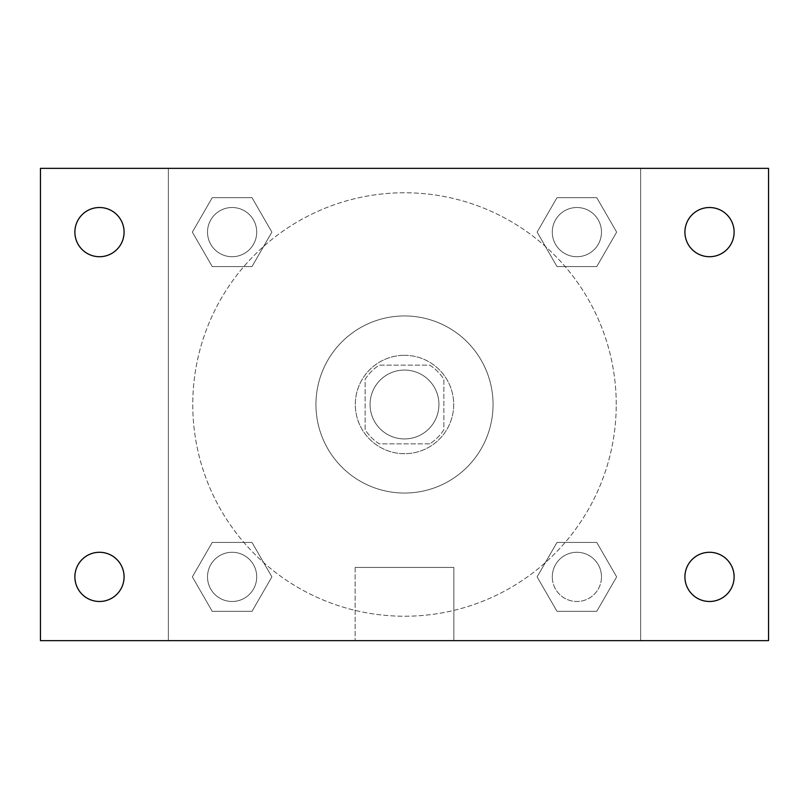 <?xml version="1.0" encoding="UTF-8"?>
<svg xmlns="http://www.w3.org/2000/svg" width="809" height="809" viewBox="0 0 809 809"><rect width="100%" height="100%" fill="white"/><g stroke="black" fill="none" stroke-linecap="round" stroke-linejoin="round"><path stroke-width="0.61" stroke-dasharray="4.04 3.03" d="M438.933 404.5A34.433 34.433 0 0 0 387.278 374.678A34.433 34.433 0 0 0 387.278 434.322A34.433 34.433 0 0 0 438.933 404.5A34.433 34.433 0 0 0 387.278 374.678A34.433 34.433 0 0 0 387.278 434.322A34.433 34.433 0 0 0 438.933 404.5M429.741 443.858L379.259 443.858A46.76 46.76 0 0 1 365.142 429.741L365.142 379.259A46.76 46.76 0 0 1 379.259 365.142L429.741 365.142A46.76 46.76 0 0 1 443.858 379.259L443.858 429.741A46.76 46.76 0 0 1 429.741 443.858L379.259 443.858A46.76 46.76 0 0 1 365.142 429.741L365.142 379.259A46.76 46.76 0 0 1 379.259 365.142L429.741 365.142A46.76 46.76 0 0 1 443.858 379.259L443.858 429.741A46.76 46.76 0 0 1 429.741 443.858M404.5 355.303A49.197 49.197 0 0 1 447.104 429.094A49.197 49.197 0 0 1 361.896 429.094A49.197 49.197 0 0 1 404.5 355.303A49.197 49.197 0 0 0 355.303 404.5A49.197 49.197 0 0 0 404.5 453.697A49.197 49.197 0 0 0 453.697 404.5A49.197 49.197 0 0 0 404.5 355.303M493.055 404.5A88.555 88.555 0 0 0 360.227 327.807A88.555 88.555 0 0 0 360.227 481.193A88.555 88.555 0 0 0 493.055 404.5A88.555 88.555 0 0 0 360.227 327.807A88.555 88.555 0 0 0 360.227 481.193A88.555 88.555 0 0 0 493.055 404.5M192.35 232.122L212.231 197.679L252.003 197.679L271.885 232.122L252.003 266.555L212.231 266.555L192.35 232.122L212.231 197.679L252.003 197.679L271.885 232.122L252.003 266.555L212.231 266.555L192.35 232.122L212.231 197.679L252.003 197.679L271.885 232.122L252.003 266.555L212.231 266.555L192.35 232.122M192.35 576.878L212.231 542.445L252.003 542.445L271.885 576.878L252.003 611.321L212.231 611.321L192.35 576.878L212.231 542.445L252.003 542.445L271.885 576.878L252.003 611.321L212.231 611.321L192.35 576.878L212.231 542.445L252.003 542.445L271.885 576.878L252.003 611.321L212.231 611.321L192.35 576.878M168.363 640.637L168.363 168.363L640.637 168.363L640.637 640.637L168.363 640.637L168.363 168.363L640.637 168.363L640.637 640.637L168.363 640.637L168.363 168.363L640.637 168.363L640.637 640.637L40.45 640.637L40.45 168.363L168.363 168.363L168.363 640.637M537.115 232.122L556.996 197.679L596.769 197.679L616.65 232.122L596.769 266.555L556.996 266.555L537.115 232.122L556.996 197.679L596.769 197.679L616.65 232.122L596.769 266.555L556.996 266.555L537.115 232.122L556.996 197.679L596.769 197.679L616.65 232.122L596.769 266.555L556.996 266.555L537.115 232.122M537.115 576.878L556.996 542.445L596.769 542.445L616.65 576.878L596.769 611.321L556.996 611.321L537.115 576.878L556.996 542.445L596.769 542.445L616.65 576.878L596.769 611.321L556.996 611.321L537.115 576.878L556.996 542.445L596.769 542.445L616.65 576.878L596.769 611.321L556.996 611.321L537.115 576.878M421.722 168.363L387.278 168.373L421.722 168.363M616.236 404.5A211.736 211.736 0 0 0 298.632 221.13A211.736 211.736 0 0 0 298.632 587.87A211.736 211.736 0 0 0 616.236 404.5A211.736 211.736 0 0 0 298.632 221.13A211.736 211.736 0 0 0 298.632 587.87A211.736 211.736 0 0 0 616.236 404.5M256.716 576.878A24.594 24.594 0 0 0 219.815 555.581A24.594 24.594 0 0 0 219.815 598.185A24.594 24.594 0 0 0 256.716 576.878A24.594 24.594 0 0 0 219.815 555.581A24.594 24.594 0 0 0 219.815 598.185A24.594 24.594 0 0 0 256.716 576.878A24.594 24.594 0 0 0 219.815 555.581A24.594 24.594 0 0 0 219.815 598.185A24.594 24.594 0 0 0 256.716 576.878A24.594 24.594 0 0 0 219.815 555.581A24.594 24.594 0 0 0 219.815 598.185A24.594 24.594 0 0 0 256.716 576.878M256.716 232.122A24.594 24.594 0 0 0 219.815 210.815A24.594 24.594 0 0 0 219.815 253.419A24.594 24.594 0 0 0 256.716 232.122A24.594 24.594 0 0 0 219.815 210.815A24.594 24.594 0 0 0 219.815 253.419A24.594 24.594 0 0 0 256.716 232.122A24.594 24.594 0 0 0 219.815 210.815A24.594 24.594 0 0 0 219.815 253.419A24.594 24.594 0 0 0 256.716 232.122A24.594 24.594 0 0 0 219.815 210.815A24.594 24.594 0 0 0 219.815 253.419A24.594 24.594 0 0 0 256.716 232.122M601.481 232.122A24.594 24.594 0 0 0 564.581 210.815A24.594 24.594 0 0 0 564.581 253.419A24.594 24.594 0 0 0 601.481 232.122A24.594 24.594 0 0 0 564.581 210.815A24.594 24.594 0 0 0 564.581 253.419A24.594 24.594 0 0 0 601.481 232.122A24.594 24.594 0 0 0 564.581 210.815A24.594 24.594 0 0 0 564.581 253.419A24.594 24.594 0 0 0 601.481 232.122A24.594 24.594 0 0 0 564.581 210.815A24.594 24.594 0 0 0 564.581 253.419A24.594 24.594 0 0 0 601.481 232.122M552.284 576.878A24.594 24.594 0 0 1 589.185 555.581A24.594 24.594 0 0 1 589.185 598.185A24.594 24.594 0 0 1 552.284 576.878A24.594 24.594 0 0 1 589.185 555.581A24.594 24.594 0 0 1 589.185 598.185A24.594 24.594 0 0 1 552.284 576.878M453.859 640.637L355.141 640.637L453.859 640.637L355.141 640.637L453.859 640.637L453.859 567.433L355.141 567.433L453.859 567.433L355.141 567.433L453.859 567.433L453.859 640.637M168.363 404.5L168.363 387.278L168.373 404.5M640.637 404.5L640.637 387.278L640.627 404.5M640.637 168.363L768.55 168.363L768.55 640.637L640.637 640.637L640.637 168.363M99.487 256.716A24.594 24.594 0 0 0 120.784 219.815A24.594 24.594 0 0 0 78.18 219.815A24.594 24.594 0 0 0 99.487 256.716M99.487 601.481A24.594 24.594 0 0 0 120.784 564.581A24.594 24.594 0 0 0 78.18 564.581A24.594 24.594 0 0 0 99.487 601.481M709.513 256.716A24.594 24.594 0 0 0 730.82 219.815A24.594 24.594 0 0 0 688.216 219.815A24.594 24.594 0 0 0 709.513 256.716M709.513 601.481A24.594 24.594 0 0 0 730.82 564.581A24.594 24.594 0 0 0 688.216 564.581A24.594 24.594 0 0 0 709.513 601.481M601.481 576.878A24.594 24.594 0 0 0 564.581 555.581A24.594 24.594 0 0 0 564.581 598.185A24.594 24.594 0 0 0 601.481 576.878A24.594 24.594 0 0 0 564.581 555.581A24.594 24.594 0 0 0 564.581 598.185A24.594 24.594 0 0 0 601.481 576.878M355.141 567.433L355.141 640.637L355.141 567.433"/><path stroke-width="1.21" d="M40.45 168.363L768.55 168.363L768.55 640.637L40.45 640.637L40.45 168.363M99.487 552.284A24.594 24.594 0 0 1 124.08 576.878A24.594 24.594 0 0 1 99.487 601.481A24.594 24.594 0 0 1 74.883 576.878A24.594 24.594 0 0 1 99.487 552.284M709.513 552.284A24.594 24.594 0 0 1 734.117 576.878A24.594 24.594 0 0 1 709.513 601.481A24.594 24.594 0 0 1 684.92 576.878A24.594 24.594 0 0 1 709.513 552.284M709.513 207.519A24.594 24.594 0 0 1 734.117 232.122A24.594 24.594 0 0 1 709.513 256.716A24.594 24.594 0 0 1 684.92 232.122A24.594 24.594 0 0 1 709.513 207.519M99.487 207.519A24.594 24.594 0 0 1 124.08 232.122A24.594 24.594 0 0 1 99.487 256.716A24.594 24.594 0 0 1 74.883 232.122A24.594 24.594 0 0 1 99.487 207.519"/></g></svg>
